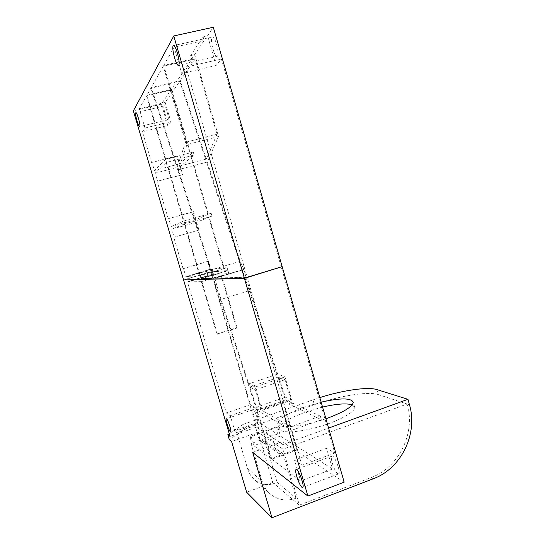 <?xml version="1.0" encoding="UTF-8"?>
<svg xmlns="http://www.w3.org/2000/svg" width="545" height="545" viewBox="0 0 545 545"><rect width="100%" height="100%" fill="white"/><g stroke="black" fill="none" stroke-linecap="round" stroke-linejoin="round"><path stroke-width="0.41" stroke-dasharray="2.73 2.04" d="M184.101 279.898L210.799 271.928L212.237 271.826L207.577 273.338L212.775 271.785L227.987 270.702L201.064 278.774L213.408 278.366L243.819 269.577L214.757 278.325L247.185 277.255L281.363 266.9M214.757 278.325L220.963 299.43L248.745 383.898L255.224 386.998L262.104 410.446L288.652 401.195L289.579 404.376L321.38 419.691L320.344 416.114L290.696 426.708L247.185 277.255M243.819 269.577L249.917 290.505L220.963 299.43M290.832 399.696L285.028 379.708L278.733 377.256L285.348 397.169L290.832 399.696L261.293 409.983L255.38 389.825L249.787 387.086L256.409 407.21L261.293 409.983M249.917 290.505L277.684 374.102L284.994 376.868L292.665 403.293L285.512 399.921L242.259 269.686M290.696 426.708L262.104 410.446M212.237 271.826L213.006 274.448L212.073 274.496L250.387 404.683L254.781 407.197L259.359 422.777L277.337 434.133L277.044 426.681L277.821 427.144L280.437 436.095L332.532 469.007L326.564 448.324L334.773 453.024L281.213 266.914M334.773 453.024L301.91 465.226L291.745 430.318L321.38 419.691M344.168 482.175L282.099 441.763L282.923 444.597L256.491 427.144L210.799 271.928M256.491 427.144L230.085 436.477M337.757 473.741L338.615 473.878C341.354 472.89 334.289 454.23 331.912 456.138C329.582 456.901 334.61 472.079 337.757 473.741M257.151 422.423L257.492 422.477C259.004 422.055 254.352 408.478 253.071 409.561C251.722 409.901 255.428 421.585 257.151 422.423M320.344 416.114L288.652 401.195M296.569 449.264L297.475 449.843L283.366 401.386L282.501 400.97L296.569 449.264L270.974 458.611L256.675 409.956L213.408 278.366M221.788 275.681L221.202 275.709L236.496 327.824L237.13 327.967L221.788 275.681L228.825 273.563L213.545 274.414L187.439 281.874L226.345 412.987L230.269 415.699L234.922 431.388L236.952 432.921L247.471 468.407C249.051 473.585 251.81 477.672 255.734 480.656C262.377 485.248 269.496 485.806 277.098 482.325L264.979 441.096L260.912 440.912L258.759 438.03L254.931 425.025L271.839 436.109L251.034 443.555L250.462 436.136L251.15 436.634L253.813 445.653L270.974 458.611M221.202 275.709L201.384 281.67L216.876 334.085L236.496 327.824M216.876 334.085L237.13 327.967M285.512 399.921L256.675 409.956M297.475 449.843L271.798 459.237L257.451 410.405L283.366 401.386M217.455 334.248L201.064 278.774M227.987 270.702L228.825 273.563M201.384 281.67L188.706 281.86M292.665 403.293L289.579 404.376M257.451 410.405L291.745 430.318M271.798 459.237L300.636 481.01L294.538 460.13L301.91 465.226M277.098 482.325L296.078 498.185C287.154 501.325 278.938 500.249 271.437 494.949C267.002 491.549 263.937 487.073 262.247 481.535L251.034 443.555M207.577 273.338L208.231 275.579L188.59 281.458M207.052 273.372L207.706 275.606L208.231 275.579M207.706 275.606L188.127 281.472M213.545 274.414L212.775 271.785M229.261 433.704L243.09 424.412L244.535 429.303L229.322 439.706M282.923 444.597L328.601 428.057M376.84 389.573L378.25 394.573C368.175 391.106 338.718 395.97 314.37 404.669L312.987 399.873L319.84 397.591M312.987 399.873L243.09 424.412M325.917 418.724C302.584 426.973 277.132 429.14 277.739 423.342C278.727 418.635 287.528 413.239 304.158 407.163L321.148 402.156M322.565 407.067L305.575 412.075C288.966 418.179 280.191 423.642 279.238 428.459C279.285 433.33 296.95 432.948 317.578 427.151C338.22 421.421 355.326 412.075 354.679 407.36L352.152 404.833M277.337 434.133L271.839 436.109L275.947 450.116L278.366 453.297L283.066 453.713L264.979 441.096M296.078 498.185L283.066 453.713M254.931 425.025L236.952 432.921M259.359 422.777L234.922 431.388M299.362 505.133L272.786 482.495L257.976 432.199L282.998 449.189L299.362 505.133L371.2 477.536C399.11 467.385 415.794 432.689 407.183 404.015L409.472 404.765M282.099 441.763L252.676 452.391M378.25 394.573L407.183 404.015L282.998 449.189M314.37 404.669L244.535 429.303M257.976 432.199L231.598 441.573M272.786 482.495L246.653 492.251M213.006 274.448L188.243 281.867M212.073 274.496L187.439 281.874M250.387 404.683L226.345 412.987M254.781 407.197L230.269 415.699M277.044 426.681L250.462 436.136M277.821 427.144L251.15 436.634M280.437 436.095L253.813 445.653M332.532 469.007L300.636 481.01M326.564 448.324L294.538 460.13M277.684 374.102L248.745 383.898M284.994 376.868L255.224 386.998M278.733 377.256L249.787 387.086M285.028 379.708L255.38 389.825M285.348 397.169L256.409 407.21M211.167 213.252L212.019 216.147L196.684 222.203L199.007 230.099L198.537 230.256L193.121 211.869L193.577 211.651L195.907 219.567L211.167 213.252L208.326 214.049L191.241 155.734L166.184 162.533L183.481 221.072L208.326 214.049M195.907 219.567L171.014 226.543L183.481 221.072M193.577 211.651L168.65 218.579L171.014 226.543M193.121 211.869L168.65 218.579M199.007 230.099L174.162 237.157L198.537 230.256M196.684 222.203L171.804 229.2L174.162 237.157M194.109 154.991L193.257 152.062L179.516 163.888L177.166 155.89L176.757 156.272L182.228 174.85L182.65 174.523L180.3 166.545L194.109 154.991L191.241 155.734M177.166 155.89L151.98 162.403L154.371 170.456L165.319 159.596L190.382 152.804L171.791 89.36L171.355 90L146.496 95.9L139.248 108.693L144.984 128.048L142.456 131.808L167.71 125.534L161.402 104.109L194.776 54.684L218.518 136.529L207.25 162.063L240.202 261.28L243.765 269.421L213.361 278.209L201.023 278.631L227.946 270.558L212.734 271.655L207.011 273.243L212.196 271.689L210.765 271.791L207.693 261.375L208.19 261.307L210.499 269.148L211.426 269.067L186.635 276.444L186.751 276.84L187.214 276.819L187.099 276.424L199.647 275.77L224.295 268.535L209.178 216.944L184.339 223.981L199.647 275.77M179.516 163.888L154.371 170.456M176.757 156.272L151.98 162.403M182.65 174.523L157.553 181.178L182.228 174.85M180.3 166.545L155.168 173.14L157.553 181.178M217.469 56.142C219.846 53.839 214.887 35.2 212.352 36.951C209.382 37.871 214.437 58.151 217.176 56.387L217.469 56.142M168.064 119.559C169.352 118.422 165.523 104.858 164.195 105.894C162.614 106.295 166.545 120.677 167.955 119.655L168.064 119.559M177.309 166.675L185.545 142.272L163.268 66.286L151.265 87.479L177.309 166.675L206.262 159.092L180.211 80.674L151.265 87.479M180.211 80.674L195.185 58.976L217.019 134.247L185.545 142.272M217.019 134.247L206.262 159.092M195.185 58.976L163.268 66.286M242.212 269.53L179.727 81.382L165.19 102.446L170.837 121.658L167.71 125.534M170.837 121.658L144.984 128.048M165.19 102.446L139.248 108.693M179.727 81.382L150.876 88.167L146.85 95.273L171.791 89.36M240.202 261.28L211.256 269.904L214.703 278.168L243.765 269.421M207.25 162.063L178.297 169.679L211.256 269.904M218.518 136.529L186.949 144.609L178.297 169.679M282.174 266.655L281.166 266.73L221.379 58.969L216.147 65.461L207.57 35.732L203.067 36.74L190.6 55.631L191.595 59.071L163.745 65.448L186.949 144.609M190.6 55.631L194.776 54.684M191.595 59.071L204.143 40.466L174.087 47.197L163.745 65.448M216.147 65.461L181.751 73.473L174.087 47.197M203.067 36.74L204.143 40.466M221.379 58.969L186.009 67.144L181.751 73.473M187.214 276.819L206.875 270.96L186.751 276.84M210.499 269.148L186.635 276.444M208.19 261.307L183.495 268.59L185.838 276.485M207.693 261.375L183.495 268.59M146.496 95.9L165.319 159.596M151.646 162.771L142.456 131.808M183.066 268.637L173.766 237.293M184.339 223.981L171.804 229.2M168.269 218.77L157.198 181.485M166.184 162.533L155.168 173.14M212.734 271.655L211.957 269.019L227.108 267.69L224.295 268.535M211.957 269.019L187.099 276.424M171.355 90L189.885 153.234M190.743 156.156L207.781 214.28M208.626 217.162L223.695 268.583M212.019 216.147L209.178 216.944M193.257 152.062L190.382 152.804M161.402 104.109L133.355 110.867M207.57 35.732L213.299 27.25M211.426 269.067L212.196 271.689M207.011 273.243L206.351 271.001M210.765 271.791L183.57 279.912M206.875 270.96L207.536 273.209M227.108 267.69L227.946 270.558M201.023 278.631L146.85 95.273M281.166 266.73L247.13 277.064L186.009 67.144M213.361 278.209L150.876 88.167M247.13 277.064L214.703 278.168M247.471 468.407L262.247 481.535M275.947 450.116L258.759 438.03M373.298 478.762L371.2 477.536M354.679 407.36L353.221 402.224M279.238 428.459L277.739 423.342M278.366 453.297L260.912 440.912M255.734 480.656L271.437 494.949M331.912 456.138L296.228 469.409M338.615 473.878L302.7 487.482M253.071 409.561L226.373 418.832M257.492 422.477L230.712 431.906M212.352 36.951L173.651 45.596M217.176 56.387L178.522 65.277M164.195 105.894L135.889 112.733M167.955 119.655L139.684 126.617"/><path stroke-width="0.82" d="M281.363 266.9L244.419 278.332L184.101 279.898M244.419 278.332L307.87 496.045L252.676 452.391L271.982 517.75L246.653 492.251L231.598 441.573L229.322 439.706L227.83 434.672L230.085 436.477L183.611 280.041M282.221 266.839L344.168 482.175L307.87 496.045M230.426 431.831L230.712 431.906C231.986 431.565 227.36 417.845 226.318 418.853C225.187 419.119 228.914 430.904 230.426 431.831M301.95 487.291L302.7 487.482C305.016 486.658 298.054 467.699 296.099 469.456C294.13 470.083 299.171 485.466 301.95 487.291M227.83 434.672L229.261 433.704M328.601 428.057L407.953 399.315L376.84 389.573C367.725 386.603 342.682 390.302 319.84 397.591M321.148 402.156C340.441 397.85 351.13 397.87 353.221 402.224C352.697 406.584 344.174 411.877 327.654 418.11L325.917 418.724M352.152 404.833C346.368 403.109 336.503 403.852 322.565 407.067M407.953 399.315L409.472 404.765C418.131 433.616 401.358 468.53 373.298 478.762L271.982 517.75M178.76 65.046C180.674 62.825 175.524 43.975 173.446 45.644C170.953 46.461 176.267 66.946 178.522 65.277L178.76 65.046M139.772 126.529C140.814 125.445 136.89 111.773 135.814 112.754C134.486 113.094 138.539 127.585 139.684 126.617L139.772 126.529M244.364 278.141L183.57 279.912L133.355 110.867L173.78 35.956L244.364 278.141L282.174 266.655L213.299 27.25L173.78 35.956"/></g></svg>
